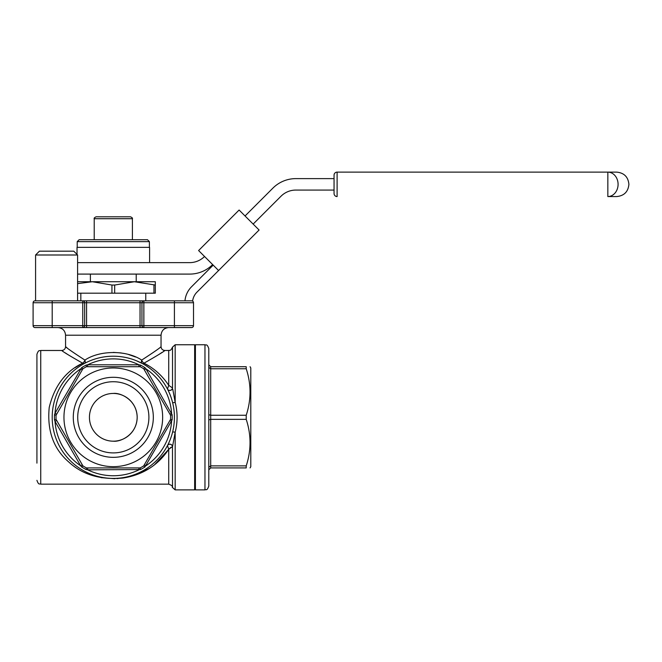 <?xml version="1.0" encoding="UTF-8"?>
<svg xmlns="http://www.w3.org/2000/svg" width="662" height="662" viewBox="0 0 662 662"><rect width="100%" height="100%" fill="white"/><g stroke="black" fill="none" stroke-linecap="round" stroke-linejoin="round"><path stroke-width="0.99" d="M137.175 417.317A23.873 23.873 0 0 0 113.301 393.443A23.873 23.873 0 0 0 89.436 417.317A23.873 23.873 0 0 0 113.301 441.182A23.873 23.873 0 0 0 137.175 417.317M113.301 441.182C120.285 442.142 136.852 434.984 137.175 417.317C136.852 399.649 120.285 392.483 113.301 393.443M63.957 417.317A49.352 49.352 0 0 1 137.977 374.576A49.352 49.352 0 0 1 137.977 460.057A49.352 49.352 0 0 1 63.957 417.317M153.327 417.317A40.026 40.026 0 0 0 93.292 382.653A40.026 40.026 0 0 0 93.292 451.981A40.026 40.026 0 0 0 153.327 417.317M250.07 467.918L250.799 466.669L250.799 367.964L250.07 366.707M77.595 274.093L189.688 274.093A32.463 32.463 0 0 0 212.643 264.585M204.541 256.484A21.002 21.002 0 0 1 189.688 262.632L77.595 262.632M82.75 300.829L86.573 300.829L82.75 300.829A1.912 1.912 0 0 1 84.662 302.741L84.662 325.654A1.912 1.912 0 0 1 82.75 327.566L143.861 327.566A1.912 1.912 0 0 1 141.949 325.654L141.949 302.741L86.573 302.741L86.573 325.654L140.038 325.654L140.038 300.829L86.573 300.829L86.573 302.741L52.199 302.741L52.199 325.654L82.75 325.654L82.75 300.829L52.199 300.829L52.199 302.741L33.1 302.741L33.1 325.654A1.912 1.912 0 0 0 35.012 327.566L52.199 327.566L35.012 327.566A1.912 1.912 0 0 1 33.1 325.654A1.912 1.912 0 0 0 35.012 327.566A1.912 1.912 0 0 1 33.1 325.654L52.199 325.654L52.199 327.566L86.573 327.566L86.573 325.654L82.75 325.654L82.75 327.566M140.038 300.829L143.861 300.829A1.912 1.912 0 0 0 141.949 302.741L143.861 302.741L143.861 325.654L174.412 325.654L174.412 302.741L143.861 302.741L143.861 300.829L191.599 300.829A1.912 1.912 0 0 1 193.511 302.741L193.511 325.654A1.912 1.912 0 0 1 191.599 327.566L179.567 327.566M179.567 300.829L184.963 300.829A22.913 22.913 0 0 1 191.583 286.729L213.181 265.123M52.199 300.829L35.012 300.829L35.583 300.829L35.583 254.994L77.595 254.994L77.595 300.829M82.907 368.759A57.288 57.288 0 0 1 86.449 366.707L140.154 366.707A57.288 57.288 0 0 1 143.704 368.759L144.316 369.818L143.704 368.759L144.953 367.658L145.971 368.866L172.128 414.735A58.877 58.877 0 0 1 172.128 419.89L144.953 466.967A58.877 58.877 0 0 1 140.485 469.548L87.674 469.83L86.126 469.548L86.449 467.918A57.288 57.288 0 0 1 82.907 465.874L56.055 419.36A57.288 57.288 0 0 1 56.055 415.264L82.907 368.759L82.295 369.818L82.907 368.759L81.658 367.658A58.877 58.877 0 0 1 86.126 365.085L87.674 364.803L87.674 366.707M86.449 467.918L140.154 467.918L138.929 467.918L140.154 467.918L140.485 469.548M143.704 368.759L170.556 415.264A57.288 57.288 0 0 1 170.556 419.36L143.704 465.874A57.288 57.288 0 0 1 140.154 467.918M246.214 419.36L246.214 415.264L210.698 415.264L210.698 467.918L208.787 469.83L208.787 467.24L210.698 465.874L246.214 465.874C251.295 450.367 251.295 434.868 246.214 419.36L210.698 419.36L208.787 419.907M208.787 469.83L210.698 467.918L246.214 467.918C251.295 467.918 251.295 467.918 246.214 467.918C251.295 467.918 251.295 467.918 246.214 467.918L246.214 465.874M246.214 415.264C251.295 399.765 251.295 384.258 246.214 368.759L246.214 366.707C251.287 366.707 251.287 366.707 246.214 366.707L210.698 366.707L208.787 364.803L208.787 367.393L210.698 368.759L210.698 415.264L208.787 414.718M246.214 368.759L210.698 368.759L210.698 366.707L208.787 364.803M77.214 241.63L79.126 239.718L147.485 239.718L149.397 241.63L77.214 241.63L77.214 247.356M77.024 254.423L77.024 247.356L149.587 247.356L149.587 262.632M77.595 281.731L155.313 281.731L155.313 285.041L134.312 281.731L136.223 281.731L136.223 274.093M90.388 274.093L90.388 281.731L92.299 281.731L77.595 283.634M77.595 293.192L155.313 293.192L155.313 285.041M111.936 293.192L111.936 285.041L92.299 281.731M114.675 293.192L114.675 285.041L111.936 285.041M134.312 281.731L114.675 285.041M153.948 293.192L153.948 285.041M154.569 464.732L168.727 449.308L167.494 445.551A2.673 2.615 -152.5 0 1 172.517 446.66L175.173 432.253L175.173 489.88L194.653 489.88L194.653 344.753L175.173 344.753L175.173 402.372C177.714 412.277 177.714 422.24 175.173 432.253A2.673 0.538 -165.9 0 0 172.583 432.154M167.494 389.074L167.478 389.049A2.673 2.532 152.4 0 0 172.476 388.031L172.517 387.973A2.673 2.615 -27.5 0 1 167.494 389.074M149.198 366.136L143.977 363.181C156.968 355.792 163.928 351.555 164.863 350.479C163.969 351.53 157.002 355.767 143.977 363.181A3.823 2.085 -61.8 0 1 142.173 363.455L135.942 360.55M142.173 363.455A3.823 2.085 118.2 0 1 141.701 360.087C153.832 352.201 160.278 347.724 161.048 346.656C160.237 347.757 153.791 352.234 141.701 360.087C126.715 350.041 99.871 350.041 84.901 360.087C72.787 352.217 66.341 347.74 65.563 346.656C66.349 347.74 72.795 352.217 84.901 360.087A3.823 2.085 61.8 0 1 84.438 363.455A61.111 61.111 0 0 1 174.412 417.317M158.946 354.443L162.149 352.333M163.613 351.332L164.863 350.479L168.727 350.479C169.712 349.834 170.258 351.87 172.517 347.111L172.517 387.973L168.727 385.325L167.478 389.049M141.701 360.087A3.823 2.085 -118.2 0 0 143.977 363.181C153.915 368.122 162.165 375.503 168.727 385.325L168.727 350.479M66.978 347.765L65.563 346.656C65.331 348.973 64.057 350.248 61.748 350.479L40.738 350.479L40.738 484.154L168.727 484.154L168.727 449.308C157.879 465.46 142.553 475.051 122.743 478.08C100.343 480 82.353 474.637 68.774 462.01C53.481 448.819 46.961 430.631 49.22 407.453C54.383 386.054 65.521 371.291 82.634 363.181L75.071 367.675M101.187 477.65L114.89 478.717M117.05 478.626L130.207 476.615M136.869 474.546L149.107 468.547M84.438 363.455A3.823 2.085 61.8 0 1 82.634 363.181C69.618 355.775 62.658 351.539 61.748 350.479C62.65 351.539 69.618 355.775 82.634 363.181A3.823 2.085 -61.8 0 0 84.901 360.087M65.29 352.887L67.574 354.393M36.923 463.143L36.923 354.294C38.801 348.998 39.596 351.249 40.738 350.479M135.536 356.992L128.635 354.534M121.121 352.937L113.21 352.391M172.765 389.273L175.173 402.372A2.673 0.538 165.9 0 1 172.583 402.471M167.478 445.584A2.673 2.532 -152.4 0 1 172.476 446.602L168.727 449.308L170.962 447.313M172.476 446.602L172.517 487.522L175.173 489.88M174.412 327.566L174.412 325.654L193.511 325.654A1.912 1.912 0 0 1 191.599 327.566L143.861 327.566L143.861 325.654L140.038 325.654L140.038 327.566M35.012 300.829A1.912 1.912 0 0 0 33.1 302.741A1.912 1.912 0 0 1 35.012 300.829A1.912 1.912 0 0 0 33.1 302.741M174.412 300.829L174.412 302.741L193.511 302.741A1.912 1.912 0 0 0 191.599 300.829A1.912 1.912 0 0 1 193.511 302.741A1.912 1.912 0 0 0 192.617 301.119A15.276 15.276 0 0 1 196.978 292.132L218.584 270.526L198.6 250.542L239.106 210.036L259.09 230.02L218.584 270.526M94.211 218.717C93.839 218.22 94.476 217.583 96.114 216.805L130.488 216.805C132.135 217.583 132.772 218.22 132.4 218.717L94.211 218.717L94.211 239.718M204.963 489.88L195.414 489.88L195.414 344.753L204.963 344.753C206.114 345.523 206.9 343.264 208.787 348.568L208.787 486.057C206.9 491.361 206.114 489.102 204.963 489.88L204.963 344.753M52.199 417.317A61.111 61.111 0 0 1 143.861 364.398A61.111 61.111 0 0 1 143.861 470.235A61.111 61.111 0 0 1 52.199 417.317M138.929 366.707L140.154 366.707L138.929 366.707L138.929 364.803L140.485 365.085A58.877 58.877 0 0 1 144.953 367.658M172.128 414.735L170.556 415.264L169.944 414.205L171.599 413.253A58.438 58.438 0 0 0 145.971 368.866L144.316 369.818M144.316 464.815L145.971 465.767A58.438 58.438 0 0 0 171.599 421.38L169.944 420.42L170.556 419.36L172.128 419.89M56.667 420.42L56.055 419.36L56.667 420.42L55.012 421.38L54.483 419.89L56.055 419.36M86.126 469.548A58.877 58.877 0 0 1 81.658 466.967L80.64 465.767L82.295 464.815M56.055 415.264L54.483 414.735A58.877 58.877 0 0 0 54.483 419.89A58.877 58.877 0 0 1 54.483 414.735L55.012 413.253L56.667 414.205M82.295 369.818L80.64 368.866A58.438 58.438 0 0 0 55.012 413.253L81.658 367.658M87.674 467.918L87.674 469.83A58.438 58.438 0 0 0 138.929 469.83L138.929 467.918M81.658 466.967L82.907 465.874M143.704 465.874L144.953 466.967M86.126 365.085L86.449 366.707M140.154 366.707L140.485 365.085M239.106 210.036L198.6 250.542M616.678 196.564L607.84 196.564A12.222 10.244 90 0 0 618.085 184.342A12.222 10.244 90 0 0 607.84 172.12L616.678 172.12C624.101 172.848 628.18 176.919 628.9 184.342C628.18 191.765 624.101 195.836 616.678 196.564M253.149 224.079L281.002 196.225A21.002 21.002 0 0 1 295.856 190.068L334.053 190.068L334.053 193.511A3.053 3.053 0 0 0 337.107 196.564L337.107 172.12A3.053 3.053 0 0 0 334.053 175.173A3.053 3.053 0 0 1 337.107 172.12L607.84 172.12L607.84 196.564M337.107 196.564A3.053 3.053 0 0 1 334.053 193.511L334.053 175.173L334.053 178.616L295.856 178.616A32.463 32.463 0 0 0 272.901 188.124L245.048 215.977M35.583 254.994L39.406 251.179L73.78 251.179L77.595 254.994M36.923 398.309L36.923 390.961M36.923 406.576L36.923 414.826M36.923 422.182L36.923 429.613M148.9 417.317A35.599 35.599 0 0 0 95.51 386.492A35.599 35.599 0 0 0 95.51 448.141A35.599 35.599 0 0 0 148.9 417.317M138.929 364.803A58.438 58.438 0 0 0 87.674 364.803L138.929 364.803M55.012 421.38A58.438 58.438 0 0 0 80.64 465.767L55.012 421.38M164.863 350.479C162.546 350.248 161.271 348.973 161.048 346.656L161.048 335.204L65.563 335.204L65.563 346.656M33.1 325.654A1.912 1.912 0 0 0 35.012 327.566A1.912 1.912 0 0 1 33.1 325.654M193.511 302.741A1.912 1.912 0 0 0 192.617 301.119M191.599 327.566A1.912 1.912 0 0 0 193.511 325.654M337.107 172.12A3.053 3.053 0 0 0 334.053 175.173M172.517 347.111L175.173 344.753M40.738 484.154C39.596 483.376 38.801 485.635 36.923 480.331M172.517 487.522C171.309 486.404 174.594 486.553 168.727 484.154M161.048 335.204C161.495 330.561 164.044 328.013 168.686 327.566M65.563 335.204C65.108 330.561 62.567 328.013 57.925 327.566M80.838 293.192L80.838 300.829M145.764 293.192L145.764 300.829M149.397 241.63L149.397 247.356M132.4 218.717L132.4 239.718M195.414 345.192L194.653 344.753M195.414 489.441L194.653 489.88"/></g></svg>
